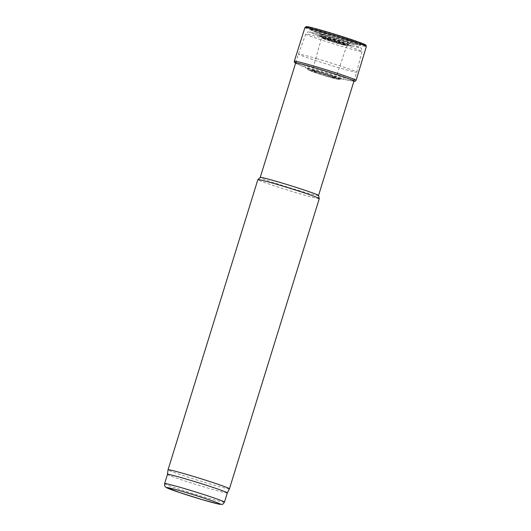 <?xml version="1.0" encoding="UTF-8"?>
<svg xmlns="http://www.w3.org/2000/svg" width="531" height="531" viewBox="0 0 531 531"><rect width="100%" height="100%" fill="white"/><g stroke="black" fill="none" stroke-linecap="round" stroke-linejoin="round"><path stroke-width="0.4" stroke-dasharray="2.65 1.99" d="M316.483 58.583A30.532 1.148 17.2 0 1 356.739 72.15A30.532 1.148 17.2 0 1 356.732 72.15A30.532 1.148 17.2 0 1 327.229 64.218A30.532 1.148 17.2 0 1 298.402 54.096L298.402 54.096A30.532 1.148 17.2 0 1 316.483 58.583M318.554 195.494L318.56 195.481A30.532 1.148 17.2 0 1 318.554 195.494A30.532 1.148 17.2 0 1 289.05 187.562A30.532 1.148 17.2 0 1 260.223 177.434A30.532 1.148 17.2 0 1 260.236 177.414L260.223 177.427M319.27 198.627A32.139 1.208 17.2 0 1 288.207 190.277A32.139 1.208 17.2 0 1 257.86 179.617M229.438 488.819A32.139 1.208 17.2 0 1 198.382 480.462A32.139 1.208 17.2 0 1 168.035 469.809M227.321 492.927L227.328 492.927A31.336 1.181 17.2 0 1 197.041 484.783A31.336 1.181 17.2 0 1 167.457 474.395L167.457 474.395M345.097 39.925A27.572 1.035 -162.8 0 0 345.953 40.177A27.572 1.035 -162.8 0 0 359.328 43.807A27.572 1.035 -162.8 0 0 362.255 44.259A27.572 1.035 -162.8 0 0 336.249 35.092A27.572 1.035 -162.8 0 0 309.606 27.964A27.572 1.035 -162.8 0 0 312.281 29.245A27.572 1.035 -162.8 0 0 342.19 39.068A27.572 1.035 -162.8 0 0 345.097 39.925M300.758 65.34L295.568 63.249A31.143 1.168 -162.8 0 0 296.557 63.707A31.143 1.168 -162.8 0 0 300.758 65.34A31.143 1.168 -162.8 0 0 336.03 76.656A31.143 1.168 -162.8 0 0 336.11 76.683A31.143 1.168 -162.8 0 0 348.436 80.101A31.143 1.168 -162.8 0 0 352.823 81.124A31.143 1.168 -162.8 0 0 353.905 81.303L348.436 80.101M327.853 76.53A16.746 0.631 -162.8 0 0 330.07 77.181A16.746 0.631 -162.8 0 0 338.187 79.384A16.746 0.631 -162.8 0 0 339.973 79.663A16.746 0.631 -162.8 0 0 324.175 74.088A16.746 0.631 -162.8 0 0 307.993 69.76A16.746 0.631 -162.8 0 0 309.619 70.543A16.746 0.631 -162.8 0 0 327.853 76.53M334.012 38.936A14.237 0.538 -162.8 0 0 340.291 40.834A14.237 0.538 -162.8 0 0 346.929 42.646A14.237 0.538 -162.8 0 0 348.197 42.918A14.237 0.538 -162.8 0 0 335.28 38.212A14.237 0.538 -162.8 0 0 321.965 34.794A14.237 0.538 -162.8 0 0 323.16 35.292A14.237 0.538 -162.8 0 0 334.012 38.936M329.718 40.044A12.206 0.458 17.2 0 1 345.708 45.493A12.206 0.458 17.2 0 1 327.03 40.031A12.206 0.458 17.2 0 1 329.718 40.044M329.379 39.692A13.302 0.498 17.2 0 1 346.836 45.633A13.302 0.498 17.2 0 1 334.059 42.148A13.302 0.498 17.2 0 1 321.554 37.807A13.302 0.498 17.2 0 1 329.379 39.692M328.576 38.139A16.434 0.617 17.2 0 1 350.141 45.474A16.434 0.617 17.2 0 1 334.364 41.172A16.434 0.617 17.2 0 1 318.912 35.809A16.434 0.617 17.2 0 1 328.576 38.139M328.304 37.827A17.337 0.65 17.2 0 1 347.858 44.093A17.337 0.65 17.2 0 1 347.539 44.83A17.337 0.65 17.2 0 1 321.428 36.745A17.337 0.65 17.2 0 1 328.304 37.827M325.317 36.028A26.012 0.976 17.2 0 1 354.642 45.427A26.012 0.976 17.2 0 1 354.17 46.536A26.012 0.976 17.2 0 1 314.989 34.409A26.012 0.976 17.2 0 1 325.317 36.028M323.18 38.424A29.417 1.108 17.2 0 1 361.963 51.494A29.417 1.108 17.2 0 1 333.534 43.854A29.417 1.108 17.2 0 1 305.756 34.097A29.417 1.108 17.2 0 1 323.18 38.424M224.48 502.127A31.336 1.181 17.2 0 1 194.193 493.983A31.336 1.181 17.2 0 1 164.61 483.595M312.281 29.245L309.619 28.203A30.844 1.162 -162.8 0 0 346.789 40.283A30.844 1.162 -162.8 0 0 347.221 40.402A30.844 1.162 -162.8 0 0 362.109 44.451L359.328 43.807M304.94 27.546A32.139 1.208 -162.8 0 0 344.42 40.973A32.139 1.208 -162.8 0 0 347.307 41.83A32.139 1.208 -162.8 0 0 366.344 46.555M294.307 61.191A32.345 1.215 -162.8 0 0 336.953 75.561A32.345 1.215 -162.8 0 0 356.102 80.32M328.928 75.594A18.246 0.684 -162.8 0 0 330.986 76.205A18.246 0.684 -162.8 0 0 340.836 78.82A18.246 0.684 -162.8 0 0 324.56 72.833A18.246 0.684 -162.8 0 0 307.754 68.579A18.246 0.684 -162.8 0 0 328.928 75.594M328.423 75.853A17.47 0.657 -162.8 0 0 330.581 76.491A17.47 0.657 -162.8 0 0 340.909 79.079A17.47 0.657 -162.8 0 0 324.428 73.265A17.47 0.657 -162.8 0 0 307.549 68.751A17.47 0.657 -162.8 0 0 328.423 75.853M326.041 76.139A13.527 0.511 -162.8 0 0 328.815 76.962A13.527 0.511 -162.8 0 0 335.459 78.761A13.527 0.511 -162.8 0 0 324.056 74.466A13.527 0.511 -162.8 0 0 312.221 71.566A13.527 0.511 -162.8 0 0 326.041 76.139M325.622 74.619A12.319 0.465 -162.8 0 0 328.762 75.555A12.319 0.465 -162.8 0 0 336.05 77.367A12.319 0.465 -162.8 0 0 324.421 73.278A12.319 0.465 -162.8 0 0 312.52 70.079A12.319 0.465 -162.8 0 0 325.622 74.619M333.096 40.031A13.229 0.498 -162.8 0 0 339.521 41.982A13.229 0.498 -162.8 0 0 347.354 43.927A13.229 0.498 -162.8 0 0 334.869 39.54A13.229 0.498 -162.8 0 0 322.085 36.108A13.229 0.498 -162.8 0 0 333.096 40.031M341.114 39.998A26.079 0.982 -162.8 0 0 345.037 41.159A26.079 0.982 -162.8 0 0 359.148 44.903A26.079 0.982 -162.8 0 0 335.857 36.347A26.079 0.982 -162.8 0 0 311.81 30.247A26.079 0.982 -162.8 0 0 341.114 39.998M341.625 39.739A26.849 1.009 -162.8 0 0 345.442 40.867A26.849 1.009 -162.8 0 0 361.319 44.843A26.849 1.009 -162.8 0 0 335.99 35.916A26.849 1.009 -162.8 0 0 310.051 28.973A26.849 1.009 -162.8 0 0 341.625 39.739M346.836 45.633L337.298 43.29L323.591 38.803L318.686 35.663L321.428 36.745L314.989 34.409L354.17 46.536L347.539 44.83L350.407 45.48L346.836 45.633M295.707 62.804L298.402 54.096L305.756 34.097C307.011 32.431 307.841 31.734 308.252 32.006L311.279 32.258L325.198 35.975C340.318 40.402 356.493 45.792 359.441 47.292C361.04 47.478 361.883 48.879 361.963 51.494L356.739 72.15L354.038 80.858M309.619 28.203C315.865 30.679 333.136 36.294 346.823 40.29L362.109 44.451M352.823 81.124L340.836 78.82L341.433 78.907L339.973 79.663M296.557 63.707L307.754 68.579L307.21 68.313L307.993 69.76M338.187 79.384L326.007 76.132L309.619 70.543M346.929 42.646L348.429 42.945L347.354 43.927L336.05 77.367L336.388 78.714L327.839 75.667C319.629 72.946 309.732 70.411 311.485 71.001L312.52 70.079L322.085 36.108L321.759 34.688L323.16 35.292M348.197 42.918L359.148 44.903L361.319 44.843L362.255 44.259M321.965 34.794L311.81 30.247L310.051 28.973L309.606 27.964"/><path stroke-width="0.8" d="M295.707 62.804L260.223 177.427A30.532 1.148 17.2 0 1 278.304 181.927A30.532 1.148 17.2 0 1 318.554 195.468L354.038 80.858M276.897 184.343A32.139 1.208 17.2 0 1 319.27 198.601A32.139 1.208 17.2 0 1 319.27 198.627L229.438 488.812A32.139 1.208 17.2 0 1 229.438 488.819A32.139 1.208 17.2 0 0 187.071 474.528A32.139 1.208 17.2 0 0 168.035 469.802A32.139 1.208 17.2 0 1 168.035 469.802L257.86 179.617A32.139 1.208 17.2 0 1 257.88 179.597A32.139 1.208 17.2 0 1 276.897 184.343M164.61 483.595A31.336 1.181 17.2 0 1 183.162 488.201A31.336 1.181 17.2 0 1 224.48 502.127C223.232 503.919 222.403 504.662 221.991 504.37L218.659 504.092L202.218 499.644L179.445 492.496L165.626 487.073C164.922 486.914 164.583 485.759 164.61 483.595L167.457 474.389A31.336 1.181 17.2 0 1 167.457 474.389A31.336 1.181 17.2 0 1 186.016 478.995A31.336 1.181 17.2 0 1 227.328 492.921A31.336 1.181 17.2 0 1 227.321 492.927L229.438 488.819M294.307 61.191A32.345 1.215 -162.8 0 1 325.563 69.594A32.345 1.215 -162.8 0 1 356.102 80.32L355.332 81.216L353.898 81.309A31.143 1.168 -162.8 0 0 325.151 70.935A31.143 1.168 -162.8 0 0 295.568 63.242L294.44 62.366L294.307 61.191L304.94 27.546A32.139 1.208 -162.8 0 1 335.997 35.896A32.139 1.208 -162.8 0 1 366.344 46.555L366.071 45.228L361.764 43.17L333.435 33.805L312.732 27.864L306.301 26.55L304.94 27.546M183.381 491.746A28.123 1.055 17.2 0 1 220.219 504.304A28.123 1.055 17.2 0 1 177.175 491.733A28.123 1.055 17.2 0 1 183.381 491.746M362.109 44.451A30.844 1.162 -162.8 0 0 336.362 34.714A30.844 1.162 -162.8 0 0 309.619 28.203M260.236 177.414L257.88 179.597M318.554 195.468L319.27 198.601M167.457 474.395L168.035 469.809M224.48 502.127L227.328 492.921M356.102 80.32L366.344 46.555"/></g></svg>
